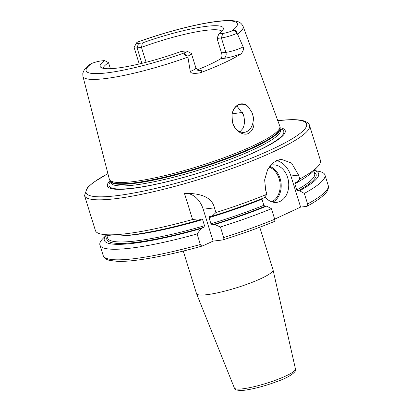 <?xml version="1.0" encoding="UTF-8"?>
<svg xmlns="http://www.w3.org/2000/svg" width="411" height="411" viewBox="0 0 411 411"><rect width="100%" height="100%" fill="white"/><g stroke="black" fill="none" stroke-linecap="round" stroke-linejoin="round"><path stroke-width="0.62" d="M218.899 33.908L222.813 33.445A7.968 1.259 -17.3 0 0 231.686 31.046L234.126 30.445C236.12 30.368 237.08 31.21 237.008 32.972L236.983 33.281A11.503 1.819 162.7 0 1 221.385 37.925L217.023 38.444L218.899 33.908A64.496 10.198 162.7 0 0 223.332 29.032A64.496 10.198 162.7 0 0 142.432 42.939L138.517 43.402L137.089 47.882A11.503 1.819 162.7 0 1 134.135 47.573A11.503 1.819 162.7 0 1 134.186 47.25L136.509 42.965A7.968 1.259 -17.3 0 0 138.517 43.402M236.983 33.281L237.507 34.051A83.895 13.27 -17.3 0 0 243.117 26.396C241.745 23.694 239.844 22.081 237.414 21.552L235.19 21.018C229.955 20.17 222.449 20.488 212.677 21.989C192.708 24.917 163.352 32.757 138.055 41.891L137.454 42.174A7.968 1.259 -17.3 0 0 136.509 42.965M110.405 68.688L108.53 62.678L104.579 60.545A64.496 10.198 162.7 0 0 100.705 67.224A64.496 10.198 162.7 0 0 181.046 51.514L184.96 51.051A7.968 1.259 -17.3 0 1 186.846 51.103L191.192 53.312A11.503 1.819 162.7 0 1 191.418 53.548A11.503 1.819 162.7 0 1 187.894 56.107L187.431 56.024C184.77 55.531 183.866 54.663 184.709 53.43L186.024 52.279A7.968 1.259 -17.3 0 0 186.846 51.103M104.579 60.545L100.664 61.008A7.968 1.259 -17.3 0 0 91.787 63.412L89.603 64.63C87.918 66.192 84.281 67.918 82.775 73.641L82.924 76.292A83.895 13.27 -17.3 0 0 104.517 78.671A83.895 13.27 -17.3 0 0 187.914 57.114L187.894 56.107M221.955 31.272A62.457 9.879 -17.3 0 0 206.353 30.296A62.457 9.879 -17.3 0 0 141.451 47.368L146.1 62.287M108.53 62.678A62.457 9.879 -17.3 0 0 103.11 68.288M142.432 42.939L141.451 47.368L137.089 47.882L141.903 63.34M217.023 38.444L221.519 52.885C222.279 55.577 222.017 57.525 220.728 58.727A62.457 9.879 162.7 0 1 197.141 69.896M237.507 34.051L243.142 46.869C244.026 48.632 243.353 50.943 241.123 53.8A84.851 13.419 162.7 0 1 200.265 72.798C194.059 73.872 190.73 73.42 190.278 71.452L187.914 57.114M243.117 26.396L279.814 126.105A89.279 14.118 162.7 0 1 279.953 126.819A89.279 14.118 162.7 0 1 226.22 156.91A89.279 14.118 162.7 0 1 132.316 181.734A89.279 14.118 -17.3 0 1 109.629 179.869A89.279 14.118 -17.3 0 1 109.336 179.206L82.924 76.292M232.405 121.908L232.02 114.849C233.268 104.641 242.716 100.248 248.537 107.168L252.087 112.753C255.508 122.817 254.347 129.691 248.598 133.37C243.636 136.241 234.45 131.037 232.405 121.908A14.138 10.65 -96.7 0 0 232.683 122.894A14.138 10.65 83.3 0 0 244.211 132.352A14.138 10.65 83.3 0 0 252.416 113.719A14.138 10.65 -96.7 0 0 252.087 112.753M232.02 114.849A14.138 10.65 -96.7 0 1 240.892 104.266A14.138 10.65 -96.7 0 1 248.537 107.168M240.014 131.751L242.665 128.741C244.73 125.052 244.992 120.397 243.446 114.777L236.823 105.92M110.112 180.635A93.091 14.724 -17.3 0 0 131.386 188.526A93.091 14.724 162.7 0 0 242.886 157.346A93.091 14.724 162.7 0 0 279.983 127.723M106.285 235.133A112.234 17.75 -17.3 0 0 201.251 228.506L197.08 233.936A117.839 18.639 162.7 0 1 99.919 245.013L103.207 255.57C104.322 258.185 106.526 259.809 109.819 260.446L117.561 261.365C134.269 261.987 167.02 255.971 202.839 245.855L213.114 241.108L203.178 209.199A23.566 17.75 83.3 0 0 184.452 193.391L192.584 219.505A117.839 18.639 162.7 0 1 125.709 233.772A117.839 18.639 -17.3 0 1 101.378 234.142A117.839 18.639 -17.3 0 1 95.424 230.581L84.522 195.585A117.839 18.639 -17.3 0 0 114.808 198.775A117.839 18.639 -17.3 0 0 240.99 165.176A117.839 18.639 -17.3 0 0 309.54 125.499C309.087 123.387 306.883 121.764 302.928 120.623C297.384 119.313 288.851 119.349 277.333 120.731M184.452 193.391C202.13 193.088 212.138 197.912 214.465 207.863L215.929 212.564L212.081 216.181L209.595 216.489M309.54 125.499L320.441 160.495A117.839 18.639 162.7 0 1 317.559 166.809A117.839 18.639 162.7 0 1 299.814 178.98L298.602 175.091L291.569 163.075L280.862 159.16L273.433 162.437L267.551 169.825L264.643 179.869L265.717 190.38L266.929 194.275A117.839 18.639 162.7 0 1 215.929 212.564M266.929 194.275L264.139 197.768A112.234 17.75 162.7 0 1 212.081 216.181M317.559 166.809L313.3 171.223A112.234 17.75 162.7 0 1 297.025 182.474L299.814 178.98M101.378 234.142L107.394 235.359A112.234 17.75 162.7 0 0 198.657 220.173L192.584 219.505M261.853 198.693L263.831 205.289L264.961 206.307L266.734 206.101L271.424 208.706L274.712 219.269C275.041 220.62 274.748 221.426 273.829 221.673L274.101 221.606C258.283 228.054 241.154 234.167 222.716 239.947L213.114 241.108M274.676 219.161L300.611 207.103L290.921 175.995A23.566 17.75 83.3 0 0 276.428 160.511M264.941 196.761A18.855 14.2 83.3 0 0 276.685 202.366A18.855 14.2 83.3 0 0 280.014 201.416A18.855 14.2 83.3 0 0 288.203 179.725A18.855 14.2 83.3 0 0 272.262 164.919A18.855 14.2 83.3 0 0 270.561 165.263M297.025 182.474L295.067 182.746M295.257 182.684L294.815 183.887L296.716 189.995L297.852 191.012L299.619 190.807L304.31 193.411L307.598 203.974C307.931 205.33 307.634 206.132 306.719 206.379L300.611 207.103M307.598 203.974A117.839 18.639 -17.3 0 0 328.225 185.489C328.79 188.264 327.906 190.843 325.569 193.227C322.111 197.08 315.951 201.421 307.094 206.26L306.719 206.379M198.657 220.173L201.143 219.017L202.613 219.608L204.514 225.716L203.738 227.35A109.588 17.334 162.7 0 1 107.214 236.741M209.754 216.453L209.05 217.691L210.951 223.8L212.348 224.786L214.676 224.514A112.234 17.75 162.7 0 0 266.734 206.101M299.619 190.807A112.234 17.75 -17.3 0 0 314.081 170.411M201.251 228.506L203.738 227.35M271.424 208.706A117.839 18.639 162.7 0 1 220.424 226.995L214.676 224.514M314.112 170.385L318.982 171.366A117.839 18.639 162.7 0 1 324.937 174.927A117.839 18.639 162.7 0 1 304.31 193.411M99.919 245.013A117.839 18.639 162.7 0 1 102.796 238.699L106.249 235.128M220.424 226.995L223.712 237.553C224.052 238.832 223.62 239.649 222.408 240.014M197.08 233.936L200.373 244.494C200.82 245.737 201.765 246.148 203.193 245.721M183.26 251.054L196.515 293.608A40.067 6.335 -17.3 0 0 196.54 293.685A40.067 6.335 -17.3 0 0 206.81 294.692A40.067 6.335 162.7 0 0 249.487 283.354A40.067 6.335 162.7 0 0 273.038 269.857A40.067 6.335 162.7 0 0 273.017 269.78L259.762 227.226M231.686 31.046A79.189 12.525 -17.3 0 0 216.993 21.531A79.189 12.525 -17.3 0 0 137.454 42.174M91.787 63.412A79.189 12.525 -17.3 0 0 106.485 72.922A79.189 12.525 -17.3 0 0 186.024 52.279M222.813 33.445L221.385 37.925L225.88 52.367A11.503 1.819 -17.3 0 0 243.142 46.869M234.126 30.445L237.008 32.972M220.728 58.727L223.98 58.341A16.214 2.564 -17.3 0 0 241.123 53.8M200.265 72.798A16.214 2.564 -17.3 0 0 198.123 70.538M223.98 58.341A4.711 3.55 83.3 0 0 225.88 52.367L221.519 52.885M232.174 113.939A74.237 11.739 -17.3 0 1 241.396 112.573A74.237 11.739 162.7 0 1 242.562 112.444M280.004 128.299L280.009 128.304A88.807 14.046 162.7 0 1 228.346 158.209A88.807 14.046 162.7 0 1 133.251 183.532A88.807 14.046 -17.3 0 1 110.425 181.123L110.425 181.123A88.889 14.056 -17.3 0 0 133.015 182.982A88.889 14.056 162.7 0 0 226.512 158.266A88.889 14.056 162.7 0 0 280.004 128.309L279.953 126.819M109.629 179.869L110.929 182.741A88.807 14.046 -17.3 0 0 133.755 185.145A88.807 14.046 162.7 0 0 228.85 159.822A88.807 14.046 162.7 0 0 280.513 129.922L280.009 128.304M280.163 128.797A91.494 14.472 162.7 0 1 240.039 158.43A91.494 14.472 162.7 0 1 132.568 188.217A91.494 14.472 -17.3 0 1 110.58 181.616M107.918 173.668A115.481 18.264 -17.3 0 0 115.763 195.79A115.481 18.264 -17.3 0 0 271.296 149.635A115.481 18.264 -17.3 0 0 277.841 120.742M298.602 175.091L290.921 175.995M261.925 199.181A108.412 17.144 162.7 0 1 209.05 217.691M301.684 179.792A108.412 17.144 162.7 0 1 294.815 183.887M202.613 219.608A108.412 17.144 162.7 0 1 121.815 235.816M263.831 205.289A108.412 17.144 162.7 0 1 210.951 223.8M296.716 189.995A108.412 17.144 -17.3 0 0 314.636 173.57L313.757 170.75M106.747 235.226L107.625 238.051A108.412 17.144 -17.3 0 0 204.514 225.716M264.961 206.307A109.588 17.334 162.7 0 1 212.348 224.786M314.23 172.26A109.588 17.334 162.7 0 1 297.852 191.012M223.712 237.553A117.839 18.639 -17.3 0 0 274.712 219.269M103.207 255.57A117.839 18.639 -17.3 0 0 200.373 244.494M203.178 209.199L214.465 207.863M295.463 369.006C297.41 370.727 290.973 376.666 277.749 381.264C265.342 385.903 254.239 388.893 244.447 390.239C237.589 390.697 234.239 389.957 234.383 388.025A31.986 5.06 -17.3 0 0 242.582 388.832A31.986 5.06 -17.3 0 0 276.66 379.779A31.986 5.06 -17.3 0 0 295.463 369.006L273.038 269.857M269.683 166.373A18.855 14.2 -96.7 0 1 281.109 183.609A18.855 14.2 -96.7 0 1 272.832 202.13M269.154 167.123A18.146 13.666 -96.7 0 1 280.138 183.974A18.146 13.666 -96.7 0 1 271.794 201.698A18.146 13.666 -96.7 0 1 271.63 201.77M190.278 71.452A11.503 1.819 -17.3 0 0 195.919 67.99L191.418 53.548M184.709 53.43L187.431 56.024M139.242 63.977L134.135 47.573M107.898 173.596L93.138 182.597L87.214 187.796L84.522 195.585M324.937 174.927L328.225 185.489M234.383 388.025L196.54 293.685M195.919 67.99C197.722 70.445 198.657 71.36 198.719 70.728"/></g></svg>
